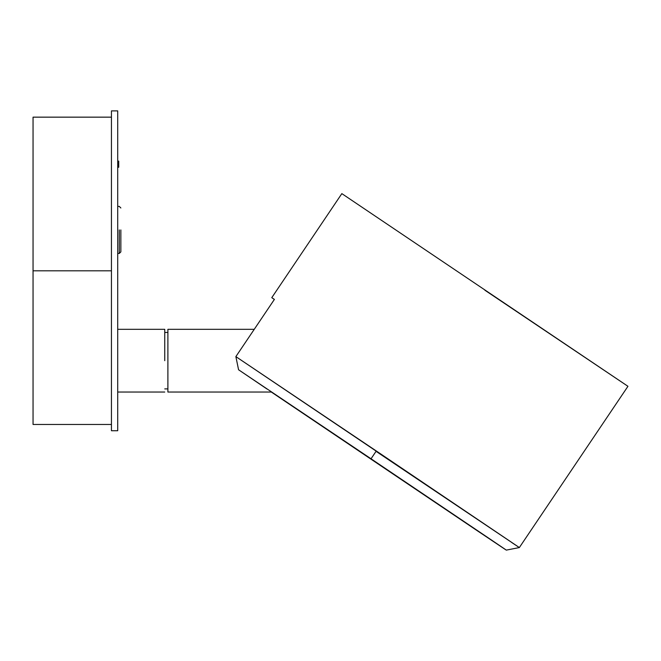 <?xml version="1.0" encoding="UTF-8"?>
<svg xmlns="http://www.w3.org/2000/svg" width="661" height="661" viewBox="0 0 661 661"><rect width="100%" height="100%" fill="white"/><g stroke="black" fill="none" stroke-linecap="round" stroke-linejoin="round"><path stroke-width="0.99" d="M117.716 110.883L117.716 430.741L117.716 110.883L111.445 110.883L111.445 430.741L111.445 110.883L117.716 110.883M33.05 270.812L33.05 424.469L33.05 117.154L33.05 270.812L111.445 270.812L33.05 270.812L33.05 424.469L33.05 270.812M164.754 360.683L164.754 329.318L164.754 360.683M119.286 229.929L119.286 253.452L119.286 229.929M120.856 229.929L120.856 251.882L120.856 229.929M117.716 161.135L118.732 161.135L117.716 161.135M117.716 167.258L118.732 167.258L118.732 161.135L118.732 167.258L117.716 167.258M238.571 369.772L371.036 458.784L376.291 450.967L235.87 356.61L238.571 369.772L267.003 389.015L238.571 369.772L235.87 356.61L519.348 547.564L376.291 451.496L519.348 547.564L376.291 450.967L371.036 458.784L238.571 369.772M271.316 392.039L475.887 529.8C502.302 547.531 519.273 558.851 493.205 541.194L371.036 458.784L493.205 541.194C519.273 558.851 502.302 547.531 475.887 529.8L271.316 392.039M484.893 290.229L627.95 386.305L341.844 193.623L627.95 386.305L484.893 290.229M274.406 299.392C270.903 297.062 270.903 297.095 274.406 299.491C270.903 297.095 270.903 297.062 274.406 299.392L235.87 356.61L274.356 299.458M627.95 386.305L519.348 547.564L511.895 542.631M519.348 547.564L506.293 550.117L475.887 529.8M271.489 392.039L294.31 407.358M254.245 329.318L167.894 329.318L167.894 391.833L167.894 357.114M111.445 430.741L117.716 430.741M33.05 424.469L111.445 424.469M33.05 117.154L111.445 117.154M164.754 392.039L117.716 392.039M164.754 329.318L117.716 329.318M167.894 388.899L164.754 388.899M167.894 332.458L164.754 332.458M120.856 251.882L119.286 253.452L117.716 253.452M120.856 207.984L119.286 206.414L117.716 206.414M341.844 193.623L271.778 297.665M271.638 392.039L167.894 392.039"/></g></svg>
